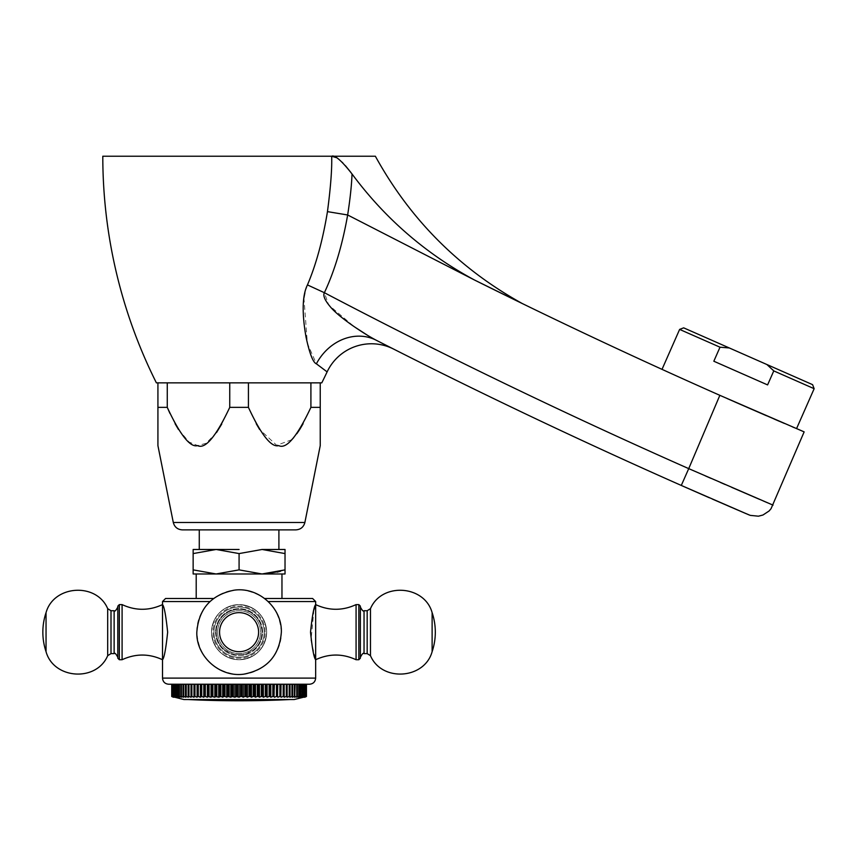 <?xml version="1.0" encoding="UTF-8"?>
<svg xmlns="http://www.w3.org/2000/svg" width="857" height="857" viewBox="0 0 857 857"><rect width="100%" height="100%" fill="white"/><g stroke="black" fill="none" stroke-linecap="round" stroke-linejoin="round"><path stroke-width="0.64" stroke-dasharray="4.29 3.21" d="M102.797 156.231L375.366 156.231M390.417 347.449L387.235 345.832M704.561 495.667L712.392 499.085M745.858 513.557L747.754 514.361M522.374 303.592L474.499 280.014A6000.607 6000.607 0 0 0 719.848 395.323L804.145 431.874L719.848 395.323L688.728 468.629A6080.233 6080.233 0 0 1 324.375 292.708L307.449 284.92C316.083 264.631 322.757 240.196 327.46 211.625C330.609 188.272 332.013 169.815 331.67 156.231M796.549 428.639L795.853 428.339L796.549 428.639M792.521 426.915L794.621 427.814M784.359 423.422L779.195 421.216M774.235 419.073L766.362 415.677M734.492 401.783L727.293 398.612M717.427 394.252L711.706 391.713L717.427 394.252M706.114 389.228L700.715 386.807L706.114 389.228M695.52 384.482L690.581 382.276L695.52 384.482M662.022 369.356L672.745 374.23M352.023 173.971C384.964 218.417 425.79 253.768 474.499 280.014L347.653 214.978C350.181 198.685 351.638 185.016 352.023 173.971L350.963 172.536M345.414 165.701L342.886 162.991M342.093 162.209L339.886 160.205M339.479 159.873L336.169 157.581M251.026 413.256L248.423 407.364L248.423 382.865L321.771 382.865M265.949 382.865L184.791 382.865L265.949 382.865M248.423 382.865L156.392 382.865M307.449 284.92L304.899 292.783M303.914 297.818L307.384 343.4L316.383 363.807L327.117 371.884M320.239 382.865L320.239 445.619L320.239 407.364L310.909 407.364L303.024 423.84M296.876 433.663L293.694 437.648M291.68 439.759L276.704 445.297L259.596 429.432M256.254 423.733L251.08 413.374M310.909 407.364L310.909 382.865M157.924 382.865L157.924 445.619L157.924 407.364L167.265 407.364L167.265 382.865M229.751 382.865L229.751 407.364L221.856 423.84M216.521 432.539L206.162 443.251L197.785 445.629L189.14 442.073L178.438 429.432M175.096 423.733L169.922 413.374M248.423 407.364L229.751 407.364M182.305 529.872L295.869 529.872M278.9 529.872L239.082 529.872M193.146 553.579L193.146 569.873L216.114 573.976L239.082 569.873L239.082 553.579L216.114 549.476L193.146 553.579L193.146 549.476L239.082 549.476M239.082 553.579L262.049 549.476L285.027 549.476L285.027 573.976L262.049 573.976L239.082 569.873M262.049 573.976L193.146 573.976L193.146 569.873M262.06 573.976L269.312 573.537M272.14 573.14L277.132 572.133M280.443 571.276L285.017 569.873M262.049 549.476L285.027 553.579M239.082 573.976L281.964 573.976L239.082 573.976M165.583 598.475L213.564 598.475M264.609 598.475L312.591 598.475M211.518 632.166C213.222 615.433 222.413 606.242 239.082 604.603C222.413 606.253 213.222 615.433 211.518 632.166C213.168 648.835 222.359 658.015 239.082 659.729C222.349 658.015 213.168 648.824 211.518 632.166A27.563 27.563 0 0 0 239.082 659.729C255.793 658.026 264.984 648.835 266.645 632.166C264.984 615.487 255.793 606.306 239.082 604.603C255.793 606.306 264.984 615.487 266.645 632.166C264.984 648.835 255.793 658.026 239.082 659.729A27.563 27.563 0 0 0 266.645 632.166A27.563 27.563 0 0 0 239.082 604.603A27.563 27.563 0 0 0 211.518 632.166A27.563 27.563 0 0 0 239.082 659.729A27.563 27.563 0 0 0 266.645 632.166A27.563 27.563 0 0 1 239.082 659.729A27.563 27.563 0 0 1 211.518 632.166A27.563 27.563 0 0 1 239.082 604.603A27.563 27.563 0 0 1 266.645 632.166A27.563 27.563 0 0 0 239.082 604.603A27.563 27.563 0 0 0 211.518 632.166A27.563 27.563 0 0 1 239.082 604.603A27.563 27.563 0 0 1 266.645 632.166A27.563 27.563 0 0 0 239.082 604.603A27.563 27.563 0 0 0 211.518 632.166A27.563 27.563 0 0 0 239.082 659.729A27.563 27.563 0 0 0 266.645 632.166A27.563 27.563 0 0 1 239.082 659.729A27.563 27.563 0 0 1 211.518 632.166A27.563 27.563 0 0 1 239.082 604.603A27.563 27.563 0 0 1 266.645 632.166A27.563 27.563 0 0 1 239.082 659.729A27.563 27.563 0 0 1 211.518 632.166A27.563 27.563 0 0 1 239.082 604.603A27.563 27.563 0 0 1 266.645 632.166A27.563 27.563 0 0 1 239.082 659.729A27.563 27.563 0 0 1 211.518 632.166M162.519 659.729C164.19 658.026 165.894 648.835 167.651 632.166C165.894 615.487 164.19 606.306 162.519 604.603L162.519 659.729M313.93 609.809L311.005 640.49L315.655 659.729L315.655 604.603M168.647 684.229L309.527 684.229M171.721 684.229L173.243 684.229L171.721 684.229L171.721 696.484L171.764 684.229L173.371 684.229L171.957 684.229L173.371 684.229L171.957 684.229L171.957 696.484L172.064 684.229L173.757 684.229L172.064 684.229M172.632 684.229L172.45 696.484L172.632 684.229L174.4 684.229L173.2 684.229L174.4 684.229L173.2 684.229L173.243 697.234L171.721 696.484M173.468 684.229L175.31 684.229L173.468 684.229L173.468 696.484L175.31 697.234L174.217 696.484L174.549 684.229L176.456 684.229L174.549 684.229M174.549 696.484L176.456 697.234L176.456 684.229L176.456 697.234L175.492 696.484L175.899 684.229L177.86 684.229L177.013 684.229L177.86 684.229L177.013 684.229L177.485 696.484L177.485 684.229L179.509 684.229L177.485 684.229M179.327 684.229L181.384 684.229L179.327 684.229L179.327 696.484L181.384 697.234L180.784 696.484L181.395 696.484L181.395 684.229L180.784 684.229L180.784 696.484M181.395 684.229L183.484 684.229L181.395 684.229M183.698 684.229L183.023 684.229L183.023 696.484L183.698 696.484L183.698 684.229L185.808 684.229L183.698 684.229M186.215 684.229L185.476 684.229L185.476 696.484L186.215 696.484L186.215 684.229L188.947 684.229L188.144 684.229L188.144 696.484L188.947 696.484L188.947 684.229L191.872 684.229L188.947 684.229M191.872 684.229L194.978 684.229L191.872 684.229L191.872 696.484L194.014 697.234L194.078 696.484L194.978 696.484L194.978 684.229L198.267 684.229L197.314 684.229L197.314 696.484L198.267 696.484L198.267 684.229L201.716 684.229L200.377 684.229L200.377 697.234L201.716 696.484L201.716 684.229L205.305 684.229L201.716 684.229M203.805 684.229L203.805 697.234L205.305 696.484L205.305 684.229L209.033 684.229L207.362 684.229L207.362 697.234L209.033 696.484L209.033 684.229L212.879 684.229L211.775 684.229L211.775 696.484L212.879 696.484L212.879 684.229L215.696 684.229L212.879 684.229M216.832 684.229L215.696 684.229L215.696 696.484L216.832 696.484L216.832 684.229L220.87 684.229L218.739 684.229L218.739 697.234L220.87 696.484L220.87 684.229L223.795 684.229L220.87 684.229M224.973 684.229L223.795 684.229L223.795 696.484L224.973 696.484L224.973 684.229L229.14 684.229L224.973 684.229M229.14 684.229L233.34 684.229L229.14 684.229L229.14 696.484L230.833 697.234L233.34 696.484L233.34 684.229L237.571 684.229L233.34 684.229M234.947 684.229L234.947 697.234L236.371 696.484L239.082 697.234L239.082 684.229L237.571 684.229L241.803 684.229L240.603 684.229L240.603 696.484L241.803 696.484L241.803 684.229L246.023 684.229L243.217 684.229L243.217 697.234L244.823 696.484L244.823 684.229M246.023 684.229L250.223 684.229L246.023 684.229L246.023 696.484L247.341 697.234L249.033 696.484L249.033 684.229M251.422 697.234L250.223 696.484L250.223 684.229L253.19 684.229L251.422 684.229L251.422 697.234L253.19 696.484L253.19 684.229L258.46 684.229L254.368 684.229L254.368 696.484L255.461 697.234L257.304 696.484L257.304 684.229M258.46 684.229L262.478 684.229L258.46 684.229L258.46 696.484L259.435 697.234L261.342 696.484L261.342 684.229M262.478 684.229L266.398 684.229L262.478 684.229L262.478 696.484L263.324 697.234L265.284 696.484L265.284 684.229M267.116 697.234L266.398 696.484L266.398 684.229L270.212 684.229L267.116 684.229L267.116 697.234L269.13 696.484L269.13 684.229M270.212 684.229L273.897 684.229L270.212 684.229L270.212 696.484L270.801 697.234L272.858 696.484L272.858 684.229M273.897 684.229L276.457 684.229L273.897 684.229L274.369 697.234L276.457 696.484L276.457 684.229L280.86 684.229L277.454 684.229L277.454 696.484L277.786 697.234L279.907 696.484L279.907 684.229M280.86 684.229L284.096 684.229L280.86 684.229L281.053 697.234L283.185 696.484L283.185 684.229M284.096 684.229L284.16 697.234L284.096 684.229L287.149 684.229L286.302 684.229L286.302 696.484L287.149 696.484L287.084 684.229L290.02 684.229L287.149 684.229M290.02 684.229L292.687 684.229L289.816 684.229L289.816 697.234L291.948 696.484L291.948 684.229M294.465 696.484L292.355 697.234L292.355 684.229L292.355 697.234L292.355 684.229L295.151 684.229L294.465 684.229L294.465 696.484L295.151 696.484L295.151 684.229L299.393 684.229L298.847 684.229L298.847 696.484L299.393 696.484L299.393 684.229L298.665 684.229L301.161 684.229L299.393 684.229M297.379 684.229L296.79 684.229L296.79 697.234L297.379 696.484L297.379 684.229L295.151 684.229M301.161 684.229L302.682 684.229L300.304 684.229L301.161 684.229L301.161 696.484L300.304 697.234L302.275 696.484L302.275 684.229M302.682 684.229L303.956 684.229L301.707 684.229L302.682 684.229L302.682 696.484L301.707 697.234L303.614 696.484L303.614 684.229M304.963 696.484L302.864 697.234L302.864 684.229L302.864 697.234L303.956 696.484L303.956 684.229L302.864 684.229L305.724 684.229L303.764 684.229L304.963 684.229L304.963 696.484L303.764 697.234L305.531 696.484L305.531 684.229M305.724 684.229L304.406 684.229L306.099 684.229L304.406 684.229L305.724 684.229L305.724 696.484L304.406 697.234L306.099 696.484L306.217 684.229L304.803 684.229L306.442 684.229L306.442 696.484L304.931 697.234L304.931 684.229M306.217 684.229L304.803 684.229L306.217 684.229L306.217 696.484L304.803 697.234L306.41 696.484L306.41 684.229M209.033 696.484L211.047 697.234L211.047 684.229L209.033 684.229M171.764 696.484L173.371 697.234L173.371 684.229L173.371 697.234L171.957 696.484M172.064 696.484L173.757 697.234L173.757 684.229L173.757 697.234L172.45 696.484M172.632 696.484L174.4 697.234L174.4 684.229L174.4 697.234L173.468 696.484M175.31 684.229L175.31 697.234L175.31 684.229M175.899 696.484L177.86 697.234L177.86 684.229L177.86 697.234L177.013 696.484M177.485 696.484L179.509 697.234L179.509 684.229L179.509 697.234L178.781 696.484L179.327 696.484M181.384 684.229L181.384 697.234L181.384 684.229M181.395 696.484L183.484 697.234L183.484 684.229L183.023 696.484M183.698 696.484L185.808 697.234L185.808 684.229L185.476 696.484M186.215 696.484L188.347 697.234L188.347 684.229L188.144 696.484M188.947 696.484L191.09 697.234L191.09 684.229L191.015 696.484L191.872 696.484M287.149 696.484L287.084 684.229L287.084 697.234L289.227 696.484L289.227 684.229M289.816 684.229L289.816 697.234L289.816 684.229M295.151 696.484L294.679 684.229L294.679 697.234L296.768 696.484L296.768 684.229L296.79 697.234L298.847 696.484M299.393 696.484L298.665 697.234L298.665 684.229L298.665 697.234L300.678 696.484L300.678 684.229M300.304 684.229L300.304 697.234L300.304 684.229M301.707 684.229L301.707 697.234L301.707 684.229M303.764 684.229L303.764 697.234L303.764 684.229M304.406 684.229L304.406 697.234L304.406 684.229M304.803 684.229L304.803 697.234L304.803 684.229M304.706 696.484L304.706 684.229M297.379 696.484L296.768 696.484M292.687 696.484L291.948 696.484M290.02 696.484L289.227 696.484M284.16 697.234L286.302 696.484M284.096 696.484L283.185 696.484M281.053 684.229L281.053 697.234M280.86 696.484L279.907 696.484M277.786 684.229L277.786 697.234M277.454 696.484L276.457 696.484M274.369 684.229L274.369 697.234M273.897 696.484L272.858 696.484M270.801 684.229L270.801 697.234M270.212 696.484L269.13 696.484M266.398 696.484L265.284 696.484M263.324 684.229L263.324 697.234M262.478 696.484L261.342 696.484M259.435 684.229L259.435 697.234M258.46 696.484L257.304 696.484M255.461 684.229L255.461 697.234M254.368 696.484L253.19 696.484M250.223 696.484L249.033 696.484M247.341 684.229L247.341 697.234M246.023 696.484L244.823 696.484M241.803 696.484L243.217 697.234M239.082 697.234L240.603 696.484M237.571 696.484L237.571 684.229M236.371 696.484L236.371 684.229M233.34 696.484L234.947 697.234M232.14 696.484L232.14 684.229M230.833 684.229L230.833 697.234M226.741 684.229L226.741 697.234L229.14 696.484M227.951 696.484L227.951 684.229M224.973 696.484L226.741 697.234M222.713 684.229L222.713 697.234L223.795 696.484M220.87 696.484L222.713 697.234M219.713 696.484L219.713 684.229M216.832 696.484L218.739 697.234M214.85 684.229L214.85 697.234L215.696 696.484M212.879 696.484L214.85 697.234M211.047 697.234L211.775 696.484M207.962 696.484L207.962 684.229M205.305 696.484L207.362 697.234M204.266 696.484L204.266 684.229M201.716 696.484L203.805 697.234M200.72 696.484L200.72 684.229M198.267 696.484L200.377 697.234M197.11 684.229L197.314 696.484M194.978 696.484L197.11 697.234M194.078 696.484L194.078 684.229M194.014 684.229L194.014 697.234M191.015 696.484L191.015 684.229M178.781 696.484L178.781 684.229M175.492 696.484L175.492 684.229M174.217 696.484L174.217 684.229M173.2 696.484L173.2 684.229M188.24 699.548L294.208 699.548M217.646 632.166A21.436 21.436 0 0 0 239.082 653.602A21.436 21.436 0 0 0 260.528 632.166A21.436 21.436 0 0 0 239.082 610.73A21.436 21.436 0 0 0 217.646 632.166A21.436 21.436 0 0 0 239.082 653.602A21.436 21.436 0 0 0 260.528 632.166A21.436 21.436 0 0 0 239.082 610.73A21.436 21.436 0 0 0 217.646 632.166A21.436 21.436 0 0 1 239.082 610.73A21.436 21.436 0 0 1 260.528 632.166A21.436 21.436 0 0 1 239.082 653.602A21.436 21.436 0 0 1 217.646 632.166A21.436 21.436 0 0 1 239.082 610.73A21.436 21.436 0 0 1 260.528 632.166A21.436 21.436 0 0 1 239.082 653.602A21.436 21.436 0 0 1 217.646 632.166A21.436 21.436 0 0 0 239.082 653.602A21.436 21.436 0 0 0 260.528 632.166A21.436 21.436 0 0 0 239.082 610.73A21.436 21.436 0 0 0 217.646 632.166A21.436 21.436 0 0 1 239.082 610.73A21.436 21.436 0 0 1 260.528 632.166A21.436 21.436 0 0 1 239.082 653.602A21.436 21.436 0 0 1 217.646 632.166M356.073 659.729L356.073 604.603M360.368 658.197L360.368 606.135M360.368 632.166L360.368 607.056M122.09 604.603L122.09 659.729M117.805 606.135L117.805 658.197M117.805 632.166L117.805 657.276M376.287 340.261A48.999 42.679 117 0 0 316.383 363.807M327.46 211.625L347.653 214.978C342.393 244.973 334.626 270.876 324.375 292.708L328.734 305.017L354.273 326.731M367.567 335.323L376.309 340.272A6098.605 6098.605 0 0 0 379.351 341.825A6098.605 6098.605 0 0 1 376.309 340.272M380.872 342.596A6098.605 6098.605 0 0 0 385.211 344.803A6098.605 6098.605 0 0 1 380.872 342.596M387.932 346.185A6098.605 6098.605 0 0 0 390.931 347.706A6098.605 6098.605 0 0 1 387.932 346.185M690.078 469.218L705.429 475.935M710.882 478.313L720.448 482.48M725.172 484.526L731.707 487.354M759.473 499.331L763.373 501.002M767.583 502.802L773.046 505.137M679.622 329.409L720.009 347.203L729.318 347.963L683.661 327.845M814.15 388.692L773.775 370.899L767.593 384.911L713.827 361.226L767.593 384.911L713.827 361.226L720.009 347.203M768.418 365.821L772.361 369.485M812.586 384.654L729.318 347.963M173.296 522.491L304.878 522.491M162.519 601.539L209.954 601.539M162.519 678.101L315.655 678.101M268.209 601.539L315.655 601.539M265.113 632.166A26.031 26.031 0 0 0 239.082 606.135A26.031 26.031 0 0 0 213.05 632.166A26.031 26.031 0 0 0 239.082 658.197A26.031 26.031 0 0 0 265.113 632.166A26.031 26.031 0 0 1 239.082 658.197A26.031 26.031 0 0 1 213.05 632.166A26.031 26.031 0 0 1 239.082 606.135A26.031 26.031 0 0 1 265.113 632.166M213.971 632.166A25.11 25.11 0 0 0 239.082 657.276A25.11 25.11 0 0 0 264.202 632.166A25.11 25.11 0 0 0 239.082 607.056A25.11 25.11 0 0 0 213.971 632.166A25.11 25.11 0 0 1 239.082 607.056A25.11 25.11 0 0 1 264.202 632.166A25.11 25.11 0 0 1 239.082 657.276A25.11 25.11 0 0 1 213.971 632.166M215.578 632.166A23.503 23.503 0 0 0 239.082 655.669A23.503 23.503 0 0 0 262.585 632.166A23.503 23.503 0 0 0 239.082 608.663A23.503 23.503 0 0 0 215.578 632.166A23.503 23.503 0 0 1 239.082 608.663A23.503 23.503 0 0 1 262.585 632.166A23.503 23.503 0 0 1 239.082 655.669A23.503 23.503 0 0 1 215.578 632.166M258.6 632.166A19.518 19.518 0 0 0 239.082 612.648A19.518 19.518 0 0 0 219.563 632.166A19.518 19.518 0 0 0 239.082 651.684A19.518 19.518 0 0 0 258.6 632.166M358.837 659.729L358.837 604.603M364.043 653.602L364.043 610.73M367.171 653.602L367.171 610.73M370.47 655.669L370.47 608.663M432.121 612.648L432.121 651.684M119.337 604.603L119.337 659.729M114.131 610.73L114.131 653.602M111.003 610.73L111.003 653.602M107.693 608.663L107.693 655.669M46.042 651.684L46.042 612.648M681.294 485.437L688.728 468.629M216.21 632.166C216.971 643.768 222.938 651.213 234.09 654.491L244.427 654.416L253.672 649.788C259.05 645.15 261.814 639.279 261.963 632.166C261.16 620.404 255.086 612.926 243.72 609.766C236.457 608.427 229.955 610.098 224.223 614.769C219.017 619.397 216.339 625.192 216.21 632.166C217.003 620.404 223.088 612.926 234.443 609.766C241.717 608.427 248.219 610.098 253.94 614.769C259.157 619.397 261.824 625.192 261.963 632.166C261.203 643.768 255.236 651.213 244.074 654.491L233.747 654.416L224.502 649.788C219.113 645.15 216.35 639.279 216.21 632.166M281.353 632.166C279.468 608.716 266.988 594.726 243.902 590.173C219.799 586.649 196.071 607.795 196.821 632.166C198.706 655.616 211.186 669.606 234.261 674.148C258.375 677.673 282.092 656.537 281.353 632.166M379.758 342.029L392.12 348.306M741.069 511.49L738.113 510.226M734.503 508.672L732.864 507.965M732.842 507.955L731.31 507.29M727.443 505.619L724.058 504.162M723.876 504.077L709.328 497.756M694.898 491.425L687.378 488.126"/><path stroke-width="1.29" d="M687.378 488.126L681.294 485.437A6098.605 6098.605 0 0 1 393.288 348.906A6098.605 6098.605 0 0 0 681.294 485.437L748.9 514.853L681.294 485.437A6098.605 6098.605 0 0 1 376.309 340.272L380.872 342.596L376.309 340.272C369.496 336.726 361.258 331.595 351.606 324.867C342.414 318.301 335.826 312.869 331.863 308.563C325.189 301.107 322.693 295.815 324.375 292.708L307.449 284.92C316.083 264.631 322.757 240.196 327.46 211.625C330.684 187.18 332.088 168.711 331.67 156.231L375.366 156.231C410.192 219.499 459.191 268.627 522.374 303.592L474.499 280.014C425.79 253.768 384.964 218.417 352.023 173.971C341.589 160.645 334.808 154.742 331.67 156.231L102.797 156.231A505.962 505.962 0 0 0 156.392 382.865L157.924 382.865L157.924 445.619L157.924 407.364L167.265 407.364C180.066 434.917 190.168 447.665 197.56 445.619C205.209 449.454 215.943 436.706 229.751 407.364L229.751 382.865L157.924 382.865M704.561 495.667L681.294 485.437L688.728 468.629L773.046 505.137L688.728 468.629A6080.233 6080.233 0 0 1 324.375 292.708C334.626 270.876 342.393 244.973 347.653 214.978L474.499 280.014A6000.607 6000.607 0 0 0 719.848 395.323L804.145 431.874L719.848 395.323L688.728 468.629L690.078 469.218M327.46 211.625L347.653 214.978C350.181 198.685 351.638 185.016 352.023 173.971M681.294 485.437A6098.605 6098.605 0 0 1 376.309 340.272L376.309 340.272A48.999 42.679 -63 0 0 316.383 363.807C313.041 362.575 309.581 353.609 305.992 336.897C301.814 312.666 302.296 295.333 307.449 284.92M384.761 344.578L393.577 349.056A48.999 48.999 -63.1 0 0 327.117 371.884L316.383 363.807M393.063 348.788A6098.605 6098.605 0 0 1 391.917 348.21A6098.605 6098.605 0 0 0 393.063 348.788L390.417 347.449M387.235 345.832L385.007 344.696M712.392 499.085L745.858 513.557M794.621 427.814L792.521 426.915M727.293 398.612L784.359 423.422M779.195 421.216L774.235 419.073M766.362 415.677L734.492 401.783M711.706 391.713L706.114 389.228L711.706 391.713M700.715 386.807L695.52 384.482L700.715 386.807M690.581 382.276L685.943 380.187L690.581 382.276M672.745 374.23L662.022 369.356L679.622 329.409L720.019 347.203M350.963 172.536L345.414 165.701M342.886 162.991L342.093 162.209M336.169 157.581L331.67 156.231M304.899 292.783L303.914 297.818M327.117 371.884A505.962 505.962 0 0 1 321.771 382.865L229.751 382.865M303.024 423.84L299.736 429.432M299.714 429.453L296.876 433.663M293.694 437.648L291.68 439.759M259.596 429.432L256.254 423.733M221.749 424.033L216.521 432.539M178.438 429.432L175.096 423.733M169.922 413.374L167.265 407.364L167.265 382.865M229.751 407.364L248.423 407.364C261.224 434.917 271.326 447.665 278.718 445.619C286.377 449.454 297.1 436.706 310.909 407.364L310.909 382.865M248.423 407.364L248.423 382.865M310.909 407.364L320.239 407.364L320.239 445.619L320.239 382.865M173.296 522.491L304.878 522.491C303.624 527.087 300.625 529.551 295.869 529.872L182.305 529.872C177.549 529.551 174.549 527.087 173.296 522.491L157.924 445.651M239.082 529.872L278.9 529.872L278.9 549.476M239.082 549.476L193.146 549.476L193.146 573.976L216.114 573.976L193.146 569.873M285.017 569.873L262.049 573.976L285.027 573.976L285.027 549.476L262.049 549.476L239.082 553.579L239.082 569.873L216.114 573.976L262.049 573.976L239.082 569.873M239.082 553.579L216.114 549.476L193.146 553.579M285.027 553.579L262.049 549.476M269.312 573.537L272.14 573.14M277.132 572.133L280.443 571.276M213.564 598.475L165.583 598.475L162.519 601.539L209.954 601.539M313.93 609.809L315.655 604.603L315.655 659.729C313.983 658.026 312.269 648.835 310.513 632.166C312.269 615.487 313.983 606.306 315.655 604.603L315.655 601.539L312.591 598.475L264.609 598.475M117.805 607.056C115.941 610.57 114.709 611.791 114.131 610.73L114.131 653.602C114.709 652.541 115.941 653.762 117.805 657.276L117.805 632.166L117.805 658.197L119.337 659.729L119.337 604.603L122.09 604.603C135.567 610.837 149.043 610.837 162.519 604.603C164.19 606.306 165.894 615.487 167.651 632.166C165.894 648.835 164.19 658.026 162.519 659.729L162.519 601.539M162.519 678.101L315.655 678.101C315.29 681.829 313.244 683.865 309.527 684.229L168.647 684.229C164.919 683.865 162.884 681.829 162.519 678.101L162.519 659.729C149.043 653.495 135.567 653.495 122.09 659.729L122.09 604.603M194.014 684.229L194.014 697.234L191.872 696.484L191.015 696.484L191.09 697.234L188.947 696.484L188.144 696.484L188.347 697.234L186.215 696.484L185.476 696.484L185.808 697.234L183.698 696.484L183.023 696.484L183.484 697.234L181.395 696.484L180.784 696.484L181.384 697.234L179.327 696.484L179.509 697.234L173.2 696.484L174.4 697.234L172.45 696.484L173.757 697.234L171.957 696.484L173.371 697.234L171.721 696.484L183.955 699.548L294.208 699.548L306.442 696.484L306.099 684.229L306.099 696.484L304.406 697.234L305.724 696.484L305.724 684.229M304.706 684.229L304.963 696.484L304.706 684.229L303.956 684.229L303.614 696.484L303.614 684.229M296.768 696.484L297.379 696.484L296.79 697.234L298.847 696.484L298.847 684.229L296.768 684.229L296.768 696.484L294.679 697.234L295.151 684.229M292.687 696.484L292.355 697.234L294.465 696.484L294.465 684.229L292.687 684.229L292.687 696.484L291.948 696.484L291.948 684.229M284.16 697.234L286.302 696.484L286.302 684.229L284.16 684.229L284.16 697.234L284.096 684.229M276.457 684.229L277.454 684.229L277.454 696.484L276.457 696.484L276.457 684.229M269.13 684.229L269.13 696.484L267.116 697.234L267.116 684.229L266.398 684.229L266.398 696.484L265.284 696.484L265.284 684.229M253.19 684.229L254.368 684.229L254.368 696.484L253.19 696.484L253.19 684.229M253.19 696.484L251.422 697.234L251.422 684.229L250.223 684.229L250.223 696.484L249.033 696.484L249.033 684.229M244.823 684.229L244.823 696.484L243.217 697.234L243.217 684.229L241.803 684.229L241.803 696.484L240.603 696.484L240.603 684.229L239.082 684.229L239.082 697.234L236.371 696.484L236.371 684.229M223.795 684.229L224.973 684.229L224.973 696.484L223.795 696.484L223.795 684.229M222.713 684.229L222.713 697.234L220.87 696.484L218.739 697.234L218.739 684.229L215.696 684.229L215.696 696.484L214.85 697.234L211.775 696.484L211.775 684.229L211.047 684.229L211.047 697.234L207.962 696.484L207.962 684.229M207.962 696.484L207.362 697.234L207.362 684.229L205.305 684.229L205.305 696.484L204.266 696.484L204.266 684.229M203.805 684.229L203.805 697.234L201.716 696.484L200.377 697.234L200.377 684.229L198.267 684.229L198.267 696.484L197.314 696.484L197.314 684.229L194.978 684.229L194.978 696.484L194.078 696.484L194.078 684.229M188.144 696.484L188.144 684.229L185.476 684.229L185.476 696.484M183.023 696.484L183.023 684.229L183.698 684.229L183.698 696.484M180.784 696.484L180.784 684.229L181.395 684.229L181.395 696.484M177.013 696.484L177.013 684.229L175.899 684.229L175.899 696.484M173.2 696.484L173.2 684.229L172.45 684.229L172.45 696.484M171.957 696.484L171.957 684.229L171.764 696.484M171.721 696.484L171.721 684.229M172.064 696.484L172.064 684.229M172.632 696.484L172.632 684.229M173.468 696.484L173.468 684.229M174.217 696.484L174.217 684.229M174.549 696.484L174.549 684.229M175.492 696.484L175.492 684.229M177.485 696.484L177.485 684.229M178.781 696.484L178.781 684.229M179.327 696.484L179.327 684.229M186.215 696.484L186.215 684.229M188.947 696.484L188.947 684.229M191.015 696.484L191.015 684.229M191.872 696.484L191.872 684.229M194.078 696.484L194.014 697.234M197.11 684.229L197.11 697.234L194.978 696.484M197.314 696.484L197.11 697.234M200.377 697.234L198.267 696.484M200.72 696.484L200.72 684.229M201.716 696.484L201.716 684.229M204.266 696.484L203.805 697.234M207.362 697.234L205.305 696.484M209.033 696.484L209.033 684.229M211.775 696.484L211.047 697.234M212.879 696.484L212.879 684.229M214.85 684.229L214.85 697.234M218.739 697.234L215.696 696.484M216.832 696.484L216.832 684.229M219.713 696.484L219.713 684.229M220.87 696.484L220.87 684.229M223.795 696.484L222.713 697.234M226.741 684.229L226.741 697.234L224.973 696.484M230.833 684.229L230.833 697.234L227.951 696.484L227.951 684.229M227.951 696.484L226.741 697.234M229.14 696.484L229.14 684.229M234.947 684.229L234.947 697.234L232.14 696.484L232.14 684.229M232.14 696.484L230.833 697.234M233.34 696.484L233.34 684.229M236.371 696.484L234.947 697.234M237.571 696.484L237.571 684.229M240.603 696.484L239.082 697.234M243.217 697.234L241.803 696.484M244.823 696.484L246.023 696.484L246.023 684.229M247.341 684.229L247.341 697.234L246.023 696.484M249.033 696.484L247.341 697.234M251.422 697.234L250.223 696.484M255.461 684.229L255.461 697.234L254.368 696.484M255.461 697.234L257.304 696.484L257.304 684.229M257.304 696.484L258.46 696.484L258.46 684.229M259.435 684.229L259.435 697.234L258.46 696.484M259.435 697.234L261.342 696.484L261.342 684.229M261.342 696.484L262.478 696.484L262.478 684.229M263.324 684.229L263.324 697.234L262.478 696.484M265.284 696.484L263.324 697.234M267.116 697.234L266.398 696.484M269.13 696.484L270.212 696.484L270.212 684.229M270.801 684.229L270.801 697.234L270.212 696.484M270.801 697.234L272.858 696.484L272.858 684.229M272.858 696.484L273.897 696.484L273.897 684.229M274.369 684.229L273.897 696.484M276.457 696.484L274.369 697.234M277.786 684.229L277.454 696.484M277.786 697.234L279.907 696.484L279.907 684.229M279.907 696.484L280.86 696.484L280.86 684.229M281.053 684.229L280.86 696.484M281.053 697.234L283.185 696.484L283.185 684.229M283.185 696.484L284.096 696.484M286.302 696.484L287.149 696.484L287.149 684.229M289.227 684.229L289.227 696.484L287.084 697.234L287.149 696.484M289.227 696.484L290.02 696.484L290.02 684.229M291.948 696.484L289.816 697.234L290.02 696.484M294.465 696.484L295.151 696.484M297.379 696.484L297.379 684.229M298.847 696.484L299.393 696.484L299.393 684.229M300.678 684.229L300.678 696.484L298.665 697.234L299.393 696.484M300.678 696.484L301.161 684.229M302.275 684.229L302.275 696.484L300.304 697.234L301.161 696.484M302.275 696.484L302.682 684.229M303.614 696.484L301.707 697.234L302.682 696.484M304.706 696.484L302.864 697.234L303.956 696.484M305.531 684.229L305.531 696.484L303.764 697.234L304.963 696.484M306.099 696.484L306.217 684.229M306.442 684.229L306.442 696.484L304.803 697.234L306.217 696.484M183.955 699.548L188.24 699.548A1055.535 1055.535 0 0 0 289.923 699.548M315.655 604.603C329.131 610.837 342.596 610.837 356.073 604.603L356.073 659.729C342.596 653.495 329.131 653.495 315.655 659.729L315.655 678.101M358.837 659.729L358.837 604.603L360.368 606.135L360.368 658.197L358.837 659.729L356.073 659.729M360.368 657.276C362.232 653.762 363.454 652.541 364.043 653.602L364.043 610.73C363.454 611.791 362.232 610.57 360.368 607.056L360.368 632.166M117.805 632.166L117.805 606.135L119.337 604.603M379.758 342.029L376.309 340.272A48.999 42.679 117 0 0 376.287 340.261M354.273 326.731L367.567 335.323M379.351 341.825A6098.605 6098.605 0 0 0 380.872 342.596A6098.605 6098.605 0 0 1 379.351 341.825M385.211 344.803A6098.605 6098.605 0 0 0 387.932 346.185A6098.605 6098.605 0 0 1 385.211 344.803M705.429 475.935L710.882 478.313M720.448 482.48L725.172 484.526M731.707 487.354L759.473 499.331M763.373 501.002L767.583 502.802M814.15 388.692L773.775 370.899L766.919 364.536L812.586 384.654L814.15 388.692L796.549 428.639M768.418 365.821L766.919 364.536L729.318 347.963L720.009 347.203L713.827 361.226L767.593 384.911L773.775 370.899L772.361 369.485M679.622 329.409L683.661 327.845L729.318 347.963M315.655 601.539L268.209 601.539M219.563 632.166A19.518 19.518 0 0 1 239.082 612.648A19.518 19.518 0 0 1 258.6 632.166A19.518 19.518 0 0 1 239.082 651.684A19.518 19.518 0 0 1 219.563 632.166M367.171 610.73L367.171 653.602L370.47 655.669L370.47 608.663L367.171 610.73L364.043 610.73M370.47 655.669C381.622 682.151 424.483 679.376 432.121 651.684L432.121 612.648C424.483 584.956 381.622 582.182 370.47 608.663M111.003 632.166L111.003 610.73L107.693 608.663L107.693 655.669L111.003 653.602L111.003 632.166M107.693 608.663C96.552 582.182 53.691 584.956 46.042 612.648L46.042 651.684C53.691 679.376 96.552 682.151 107.693 655.669M304.878 522.491L320.239 445.651M199.274 549.476L199.274 529.872M281.964 598.475L281.964 573.976M196.21 598.475L196.21 573.976M196.821 632.166C198.706 608.716 211.186 594.726 234.261 590.173C258.375 586.649 282.092 607.795 281.353 632.166C279.468 655.616 266.988 669.606 243.902 674.148C219.799 677.673 196.071 656.537 196.821 632.166M358.837 604.603L356.073 604.603M364.043 653.602L367.171 653.602M432.121 651.684A61.254 61.254 0 0 0 432.121 612.648M119.337 659.729L122.09 659.729M114.131 610.73L111.003 610.73M114.131 653.602L111.003 653.602M46.042 612.648A61.254 61.254 0 0 0 46.042 651.684M392.12 348.306L392.945 348.724M804.145 431.874L771.054 508.683L769.093 510.986L762.966 515.014L758.424 516.193L750.229 515.368L741.069 511.49M738.113 510.226L734.503 508.672M731.31 507.29L727.443 505.619M709.328 497.756L694.898 491.425"/></g></svg>
